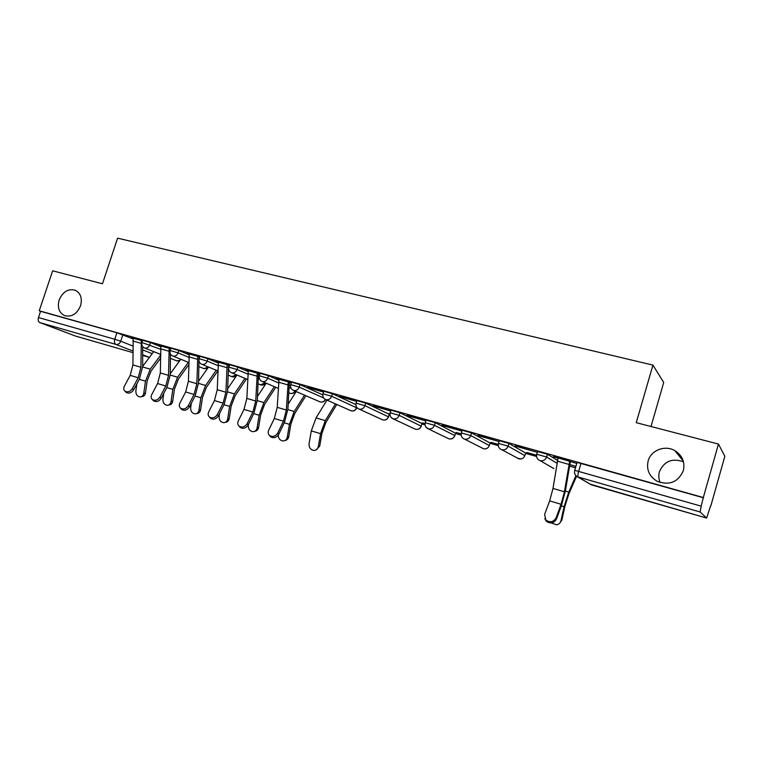 <?xml version="1.0" encoding="UTF-8"?>
<svg xmlns="http://www.w3.org/2000/svg" width="763" height="763" viewBox="0 0 763 763"><rect width="100%" height="100%" fill="white"/><g stroke="black" fill="none" stroke-linecap="round" stroke-linejoin="round"><path stroke-width="1.14" d="M80.535 305.81C76.91 314.07 71.569 317.341 64.54 315.615C59.009 312.658 57.225 307.451 59.171 299.973C62.833 291.657 68.222 288.424 75.318 290.264C80.716 293.23 82.452 298.409 80.535 305.81M660.176 482.531C658.66 479.002 658.402 475.406 659.413 471.753C664.077 461.186 672.108 457.867 683.486 461.787M683.352 470.609C678.24 482.073 669.59 485.678 657.391 481.405C649.342 476.627 646.251 469.817 648.13 460.976C650.858 450.294 664.955 444.743 674.807 450.618C682.322 455.435 685.164 462.101 683.352 470.609M160.688 346.726L150.492 342.53L142.7 340.231M189.052 354.776L178.838 350.513L170.922 348.176M218.17 363.035L207.937 358.705L199.887 356.34M248.061 371.533L237.808 367.108L229.625 364.724M278.753 380.26L268.481 375.739L260.154 373.326M322.768 394.853L300.002 384.619L291.523 382.158M355.892 404.562L332.401 393.737L323.76 391.247M388.615 416.77L389.225 414.261L365.715 403.112L356.893 400.585M421.29 426.05L421.958 423.541L399.984 412.754L390.971 410.189M425.229 422.702L434.433 425.315L454.824 435.568L455.568 433.241L435.234 422.673L426.04 420.07M490.104 443.017L471.534 432.888L462.12 430.237M525.64 453.069L508.911 443.408L499.279 440.718M557.486 460.385L547.433 454.252L537.553 451.505M389.244 414.719L390.007 414.938M421.92 423.98L425.067 424.877M455.492 433.498L461.138 435.101M490.018 443.293L498.239 445.621M525.554 453.365L536.465 456.455M710.582 505.821L706.633 518.087L700.148 512.002L578.154 477.009L591.392 484.848L706.586 518.067L589.761 484.038M651.011 426.517L663.715 382.454L652.928 365.105L636.256 422.673L718.46 444.066L703.314 497.543L39.237 310.779L52.647 270.808L102.471 283.769L117.597 238.151L652.928 365.105M718.46 444.066L724.85 456.264L710.83 505.888M75.69 336.121L39.771 322.568C38.255 321.719 37.816 320.04 38.474 317.542L40.563 311.304L116.901 332.773L133.029 338.886M40.563 311.304L39.237 310.779M577 462.636L574.739 470.323L701.187 506.155L700.148 512.002M701.187 506.155L703.314 497.543M556.065 517.896L561.082 504.295L564.42 491.801L569.684 461.148L558.096 457.886L552.994 488.434L549.665 500.881L544.629 514.405L545.822 519.994C549.999 522.855 553.413 522.159 556.065 517.896L556.446 519.107L561.444 505.545L565.469 490.466L570.342 461.577L575.951 463.17L553.423 456.551M515.101 446.021L537.028 452.201L515.168 445.783M536.437 455.187L526.861 452.478M499.059 441.453L478.029 435.32M498.22 444.371L491.029 442.33M461.93 430.885L441.958 425.153M461.119 433.87L456.179 432.468M425.859 420.642L406.908 415.282M425.048 423.656L422.292 422.874M390.799 410.752L372.84 405.687M389.988 413.737L389.302 413.546M356.722 401.147L339.707 396.359M323.579 391.81L307.479 387.28M291.342 382.73L276.12 378.438M259.973 373.899L245.581 369.845M229.444 365.296L215.853 361.462M199.706 356.922L186.878 353.307M170.74 348.758L158.647 345.353M228.271 367.318L228.747 367.518M258.333 375.959L259.239 376.35M289.196 384.848L290.569 385.449M142.509 340.803L131.131 337.599M389.244 413.756L389.969 413.966M422.225 423.093L425.029 423.885M456.121 432.688L461.1 434.099M490.962 442.55L498.201 444.6M526.794 452.697L536.418 455.425M553.356 456.799L558.03 458.124M575.903 466.355L569.732 464.61L575.903 466.365M703.553 497.8L577.066 462.397M477.953 435.559L499.04 441.5M441.882 425.392L461.882 431.028M406.841 415.52L425.792 420.861M372.773 405.916L390.732 410.98M339.64 396.579L356.655 401.376M307.413 387.499L323.512 392.039M276.044 378.658L278.953 379.478M288.242 381.853L279.02 379.278L277.236 407.347L274.337 418.486L268.681 430.208C267.784 432.316 268.08 434.08 269.558 435.482C272.734 437.256 275.481 436.426 277.799 432.993L278.772 434.271L284.389 422.511L287.909 409.016L289.253 383.856L289.52 382.444L291.275 382.95M245.514 370.055L248.242 370.828M247.174 423.646L252.858 412.058L255.729 401.023L257.284 373.155L248.309 370.627L246.85 398.41L243.998 409.407L238.294 420.938C237.379 423.036 237.646 424.772 239.115 426.145C242.195 427.833 244.885 426.994 247.174 423.646L248.204 424.934L253.869 413.365L257.331 400.041L258.371 375.129L258.619 373.736L259.906 374.118M215.776 361.681L218.342 362.406M228.538 365.277L229.367 365.506M186.811 353.517L189.214 354.194M158.58 345.563L160.831 346.192M131.064 337.809L133.163 338.4M556.446 519.107C553.804 523.37 550.39 524.067 546.222 521.205L544.792 518.525M576.561 476.246L568.836 493.995L565.001 506.022L561.864 520.08L559.546 523.361M551.43 522.951L556.446 524.82C558.821 524.448 560.319 523.103 560.958 520.795L564.095 506.699L568.75 492.116L575.903 475.692M278.772 434.271C276.464 437.695 273.717 438.525 270.541 436.751L269.549 435.473M288.233 381.872L286.344 410.027L283.435 421.205L277.799 432.993M248.204 424.934C245.915 428.281 243.235 429.111 240.154 427.423L239.248 426.317M217.341 414.547L223.082 403.141L225.905 392.249L227.145 364.666L218.409 362.196L217.255 389.702L214.441 400.556L208.7 411.906C207.765 413.994 208.013 415.711 209.463 417.056C212.457 418.658 215.08 417.819 217.341 414.547L218.428 415.835C216.167 419.106 213.545 419.936 210.559 418.343L209.739 417.371M218.428 415.835L224.141 404.447L227.546 391.305L228.604 365.057M336.779 404.485L325.887 422.464L321.957 433.231L319.697 446.155L316.035 449.96M326.955 400.136L316.054 417.905L311.294 430.895L309.063 443.799C308.92 447.738 310.627 449.96 314.156 450.475C316.359 450.275 317.732 448.987 318.285 446.622L320.555 433.67L325.315 420.623L335.462 403.904M305.877 395.778L294.833 413.327L290.903 423.932L288.748 436.703C288.261 438.916 287.012 440.184 285.009 440.499M278.218 435.196C278.495 438.677 280.164 440.594 283.226 440.966C285.391 440.785 286.745 439.507 287.279 437.142L289.444 424.342L294.213 411.486L304.485 395.177M288.166 404.171L296.187 391.581M275.767 387.27L264.589 404.419L260.66 414.881L258.6 427.499C258.104 429.769 256.845 431.028 254.804 431.286M248.471 424.39L248.328 425.239C248.213 429.016 249.806 431.181 253.097 431.705C255.233 431.543 256.559 430.275 257.083 427.909L259.143 415.263L263.922 402.587L274.318 386.66M257.484 396.455L266.211 383.217M246.43 378.973L235.128 395.749L231.199 406.05L229.224 418.534C228.728 420.852 227.45 422.111 225.39 422.292M219.553 413.584L219.134 416.312C219.029 420.022 220.564 422.149 223.75 422.692C225.848 422.53 227.155 421.281 227.66 418.916L229.634 406.412L234.403 393.918L244.923 378.343M227.622 388.796L236.997 375.043M197.789 356.378L189.272 353.994L188.423 381.223L185.657 391.944L179.868 403.112C178.904 405.191 179.143 406.889 180.573 408.195C183.482 409.721 186.048 408.882 188.289 405.678L189.424 406.975C187.193 410.17 184.627 411.009 181.728 409.483L180.974 408.644M198.981 359.287L199.296 356.807M197.789 356.397L196.844 383.703L194.069 394.461L188.289 405.678M189.424 406.975L195.185 395.768L198.533 382.788L198.952 360.756M217.741 371.009L206.411 387.289L202.481 397.447L200.602 409.798C200.106 412.144 198.828 413.384 196.768 413.527L196.711 413.536M191.332 403.265L190.674 407.614C190.578 411.257 192.066 413.355 195.156 413.899C197.216 413.756 198.494 412.506 198.99 410.151L200.869 397.79L205.638 385.468L216.263 370.236M198.561 381.223L208.528 367.06M160.898 345.982L160.316 372.964L157.588 383.541L151.761 394.538C150.788 396.607 151.007 398.276 152.419 399.564C155.242 401.014 157.76 400.174 159.972 397.037L161.155 398.334C158.942 401.462 156.434 402.301 153.611 400.852L152.924 400.108M169.186 348.319L168.528 375.377L165.79 386.002L159.972 397.037M161.155 398.334L166.954 387.308L170.254 374.49L170.426 353.918M188.671 364.752L178.408 379.049L174.479 389.063L172.686 401.271C172.209 403.608 170.95 404.848 168.928 404.981L168.69 405.029M163.759 393.374L162.929 399.135C162.834 402.711 164.283 404.781 167.269 405.325C169.3 405.191 170.55 403.951 171.036 401.615L172.829 389.378L177.598 377.237L188.318 362.32M170.263 373.746L180.764 359.268M132.371 388.615L138.227 377.752L140.917 367.261L141.308 340.479L133.22 338.209L132.915 364.905L130.225 375.358L124.369 386.173C123.377 388.233 123.577 389.883 124.97 391.142C127.717 392.535 130.177 391.686 132.371 388.615L133.601 389.912C131.408 392.983 128.947 393.822 126.21 392.43L125.58 391.781M133.601 389.912L139.429 379.058L142.681 366.402L142.643 346.593M160.383 358.457L151.103 371.009L147.173 380.89L145.466 392.964C144.999 395.291 143.768 396.522 141.784 396.646L141.384 396.712M136.835 383.884L135.862 390.856C135.785 394.376 137.187 396.417 140.087 396.96C142.08 396.846 143.301 395.615 143.768 393.279L145.485 381.176L150.254 369.206L160.392 355.501M142.681 366.383L153.687 351.648M141.947 342.549L160.421 349.216M150.492 342.53L149.729 344.857C148.671 347.356 147.021 348.433 144.77 348.071L160.402 354.328M170.159 350.532L178.075 352.868L188.785 357.294M178.838 350.513L178.075 352.868C177.006 355.405 175.318 356.483 173.01 356.111L188.709 362.473M199.124 358.724L207.164 361.09L217.884 365.582M207.937 358.705L207.164 361.09C206.086 363.655 204.36 364.752 201.995 364.361L217.751 370.847M228.852 367.137L237.026 369.53L247.765 374.108M237.808 367.108L237.026 369.53C235.939 372.134 234.184 373.231 231.752 372.83L247.565 379.449M259.382 375.768L267.708 378.2L278.447 382.864M268.481 375.739L267.708 378.2C266.602 380.842 264.809 381.948 262.31 381.538L278.171 388.291M290.741 384.647L299.22 387.108L323.598 397.924M300.002 384.619L299.22 387.108C298.104 389.788 296.273 390.904 293.707 390.475L320.317 401.987C322.482 402.406 324.161 401.557 325.343 399.421M322.968 393.765L331.619 396.264L356.769 407.852C355.529 410.551 353.546 411.495 350.799 410.685L351.238 410.837C353.755 411.276 355.548 410.208 356.617 407.633L356.712 407.308M332.401 393.737L331.619 396.264C330.484 398.973 328.605 400.108 325.973 399.659L350.799 410.685M356.102 403.141L364.924 405.678L388.577 416.903C387.318 419.64 385.305 420.594 382.521 419.764L382.988 419.936C385.573 420.384 387.404 419.307 388.472 416.693L389.225 414.261M365.715 403.112L364.924 405.678C363.779 408.424 361.862 409.569 359.154 409.111L382.349 419.688M390.179 412.783L399.183 415.358L421.243 426.193C419.974 428.978 417.924 429.95 415.091 429.092L415.587 429.273C418.248 429.741 420.117 428.644 421.205 426.002L421.958 423.541M399.984 412.754L399.183 415.358C398.028 418.153 396.064 419.307 393.279 418.83L391.829 418.086M435.234 422.673L434.433 425.315C433.27 428.157 431.257 429.321 428.396 428.825L425.992 427.146M461.31 432.917L470.723 435.578L489.341 445.544M471.534 432.888L470.723 435.578C469.55 438.458 467.481 439.631 464.543 439.116L483.523 448.73C486.317 449.226 488.272 448.119 489.388 445.392L490.142 442.855M498.468 443.427L508.101 446.136L524.877 455.635M508.911 443.408L508.101 446.136C506.909 449.064 504.801 450.256 501.768 449.712L518.916 458.868C521.797 459.383 523.8 458.258 524.915 455.501L525.688 452.926M536.732 454.262L546.613 457.018L557.019 463.236M547.433 454.252L546.613 457.018C545.402 459.994 543.237 461.195 540.118 460.633L553.9 468.616M122.862 334.757L120.735 341.223L132.8 345.992M142.652 349.893L152.18 353.66M149.157 357.313L142.662 355.434L149.119 357.294L142.662 354.795M132.829 350.98L115.871 344.399L39.771 322.568M75.442 336.044L132.838 352.601L75.642 336.111M574.682 470.533L574.739 470.323C574.062 473.174 574.949 475.311 577.4 476.722L591.411 484.858M228.194 369.902L228.957 370.227M258.228 378.562L259.592 379.154M289.063 387.48L291.123 388.377M455.587 433.069L454.815 435.73C453.518 438.582 451.429 439.555 448.549 438.668L449.092 438.868C451.81 439.345 453.727 438.248 454.824 435.568M517.734 458.344L521.348 458.916M482.521 448.31L482.941 448.52C485.154 449.34 487.052 448.816 488.616 446.937M448.243 438.525L427.833 428.625C425.468 427.309 424.619 425.277 425.287 422.53L426.088 419.888M414.862 428.987L392.754 418.639C390.408 417.342 389.559 415.339 390.227 412.621L391.028 410.017M295.291 391.19C293.927 393.279 292.105 393.956 289.806 393.222L290.178 393.355C292.181 393.765 293.784 393.002 294.976 391.057M265.753 383.026C264.389 384.924 262.625 385.525 260.46 384.819L265.39 382.873M236.969 375.034C235.605 376.769 233.898 377.304 231.847 376.626L236.559 374.862M207.612 368.357L203.94 368.634L208.433 367.022M179.563 360.918L176.711 360.842L179.963 360.374M580.996 463.322L578.669 471.276C577.81 474.433 577.648 476.341 578.154 477.009L577.4 476.722M116.901 332.773L114.774 339.258L120.735 341.223C119.686 343.693 118.065 344.752 115.871 344.399C114.45 343.569 114.088 341.853 114.774 339.258L38.474 317.542M568.921 464.419L557.352 461.138M564.42 491.801L552.994 488.434M561.082 504.295L549.665 500.881M560.958 520.795L561.864 520.08M569.494 466.098L575.483 467.795M561.32 505.869L564.095 506.699M565.354 491.124L568.75 492.116M287.68 384.819L278.476 382.206M286.344 410.027L277.236 407.347M283.435 421.205L274.337 418.486M256.75 376.064L247.784 373.527M255.729 401.023L246.85 398.41M252.858 412.058L243.998 409.407M226.63 367.537L217.903 365.067M225.905 392.249L217.255 389.702M223.082 403.141L214.441 400.556M318.285 446.622L319.697 446.155M311.294 430.895L320.555 433.67M316.054 417.905L325.315 420.623M287.279 437.142L288.748 436.703M284.256 422.788L289.444 424.342M287.87 409.626L294.213 411.486M257.083 427.909L258.6 427.499M253.736 413.641L259.143 415.263M257.303 400.642L263.922 402.587M227.66 418.916L229.224 418.534M224.007 404.724L229.634 406.412M227.527 391.896L234.403 393.918M197.293 359.23L188.795 356.826M196.844 383.703L188.423 381.223M194.069 394.461L185.657 391.944M198.99 410.151L200.602 409.798M195.042 396.035L200.869 397.79M198.514 383.379L205.638 385.468M169.186 348.338L160.888 346.001M168.709 351.142L160.421 348.796M168.528 375.377L160.316 372.964M165.79 386.002L157.588 383.541M171.036 401.615L172.686 401.271M166.811 387.575L172.829 389.378M170.244 375.072L177.598 377.237M140.85 343.264L132.772 340.975M140.917 367.261L132.915 364.905M138.227 377.752L130.225 375.358M143.768 393.279L145.466 392.964M139.295 379.325L145.485 381.176M142.681 366.974L150.254 369.206M537.619 451.295L536.799 454.061C536.112 456.865 536.98 458.973 539.393 460.366M499.336 440.518L498.525 443.236C497.848 446.031 498.706 448.11 501.1 449.474M462.178 430.055L461.367 432.735C460.699 435.501 461.548 437.552 463.933 438.897M356.95 400.422L356.149 402.988C355.491 405.678 356.331 407.661 358.667 408.939M323.808 391.095L323.016 393.622C322.358 396.293 323.197 398.248 325.524 399.507M291.571 382.015L290.789 384.504C290.14 387.156 290.97 389.092 293.288 390.332M260.202 373.183L259.42 375.644C258.781 378.257 259.611 380.174 261.919 381.395M229.663 364.59L228.89 367.013C228.251 369.607 229.081 371.505 231.38 372.706M199.925 356.226L199.162 358.61C198.523 361.176 199.353 363.054 201.651 364.247M170.96 348.071L170.197 350.427C169.567 352.964 170.397 354.824 172.686 355.997M142.738 340.126L141.975 342.444C141.355 344.962 142.185 346.803 144.465 347.966M319.907 401.843C322.368 402.606 324.265 401.843 325.591 399.535M289.806 393.222L288.776 392.783M260.46 384.819L258.008 383.799M231.847 376.626L228.042 375.062M203.94 368.634L198.847 366.574M176.711 360.842L170.387 358.314M674.807 450.618L683.257 460.976M545.822 519.994L546.222 521.205M269.558 435.482L270.541 436.751M239.115 426.145L240.154 427.423M209.463 417.056L210.559 418.343M180.573 408.195L181.728 409.483M152.419 399.564L153.611 400.852M124.97 391.142L126.21 392.43"/></g></svg>
